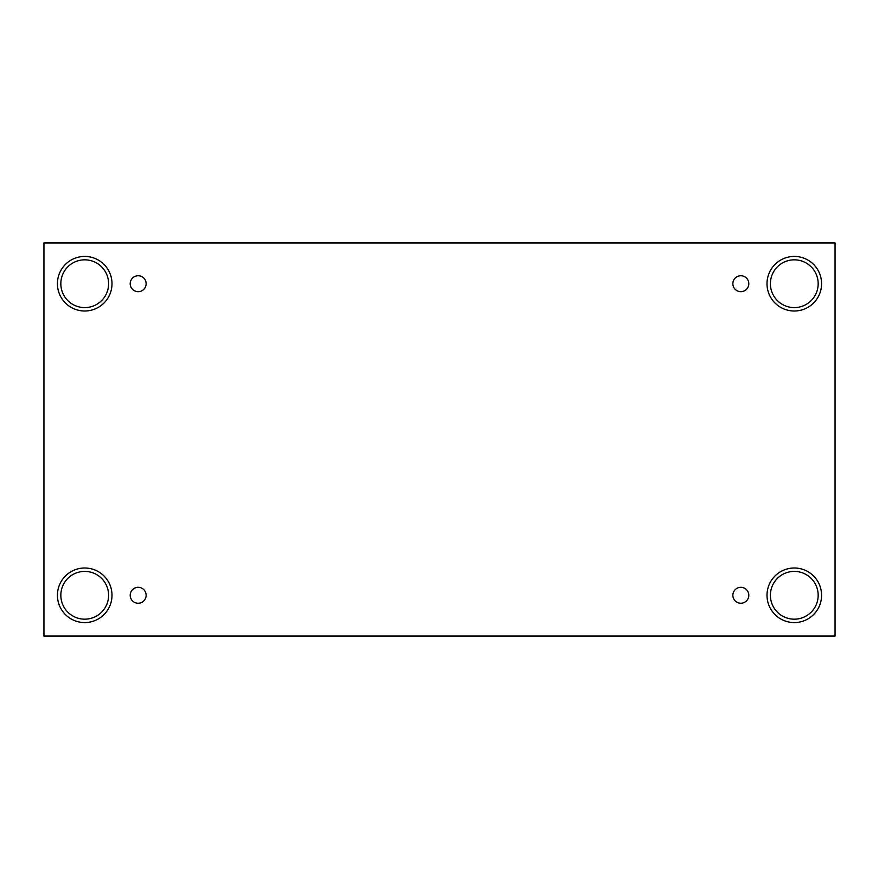 <?xml version="1.0" encoding="UTF-8"?>
<svg xmlns="http://www.w3.org/2000/svg" width="879" height="879" viewBox="0 0 879 879"><rect width="100%" height="100%" fill="white"/><g stroke="black" fill="none" stroke-linecap="round" stroke-linejoin="round"><path stroke-width="1.32" d="M835.05 242.945L43.95 242.945L43.95 636.055L835.05 636.055L835.05 242.945M138.157 603.247A7.955 7.955 0 0 1 131.268 591.303A7.955 7.955 0 0 1 145.057 591.303A7.955 7.955 0 0 1 138.157 603.247M740.843 603.247A7.955 7.955 0 0 1 733.943 591.303A7.955 7.955 0 0 1 747.732 591.303A7.955 7.955 0 0 1 740.843 603.247M740.843 291.674A7.955 7.955 0 0 1 733.943 279.731A7.955 7.955 0 0 1 747.732 279.731A7.955 7.955 0 0 1 740.843 291.674M138.157 291.674A7.955 7.955 0 0 1 131.268 279.731A7.955 7.955 0 0 1 145.057 279.731A7.955 7.955 0 0 1 138.157 291.674M794.286 622.574A27.293 27.293 0 0 1 770.652 581.645A27.293 27.293 0 0 1 817.92 581.645A27.293 27.293 0 0 1 794.286 622.574M84.714 622.574A27.293 27.293 0 0 1 61.08 581.645A27.293 27.293 0 0 1 108.348 581.645A27.293 27.293 0 0 1 84.714 622.574M84.714 311.001A27.293 27.293 0 0 1 61.08 270.073A27.293 27.293 0 0 1 108.348 270.073A27.293 27.293 0 0 1 84.714 311.001M794.286 311.001A27.293 27.293 0 0 1 770.652 270.073A27.293 27.293 0 0 1 817.92 270.073A27.293 27.293 0 0 1 794.286 311.001M770.4 283.708A23.876 23.876 0 0 1 806.219 263.03A23.876 23.876 0 0 1 806.219 304.398A23.876 23.876 0 0 1 770.4 283.708M60.838 283.708A23.876 23.876 0 0 1 96.657 263.03A23.876 23.876 0 0 1 96.657 304.398A23.876 23.876 0 0 1 60.838 283.708M60.838 595.292A23.876 23.876 0 0 1 96.657 574.602A23.876 23.876 0 0 1 96.657 615.97A23.876 23.876 0 0 1 60.838 595.292M770.4 595.292A23.876 23.876 0 0 1 806.219 574.602A23.876 23.876 0 0 1 806.219 615.97A23.876 23.876 0 0 1 770.4 595.292"/></g></svg>
